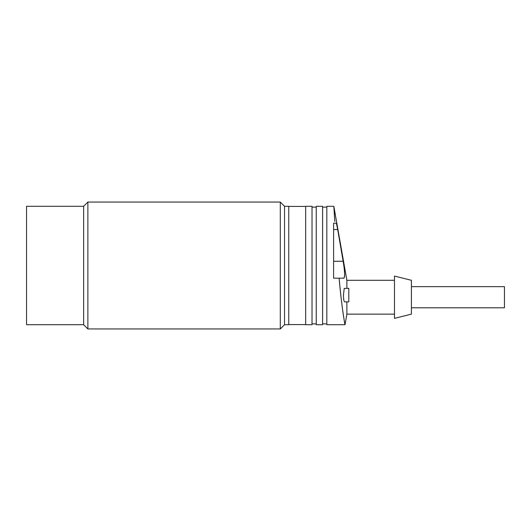 <?xml version="1.0" encoding="UTF-8"?>
<svg xmlns="http://www.w3.org/2000/svg" width="531" height="531" viewBox="0 0 531 531"><rect width="100%" height="100%" fill="white"/><g stroke="black" fill="none" stroke-linecap="round" stroke-linejoin="round"><path stroke-width="0.8" d="M284.53 324.706L288.758 324.706L288.758 206.293L284.53 206.293L280.302 202.059L280.302 328.941L284.53 324.706L284.53 206.293M83.646 324.706L83.646 206.293L26.55 206.293L26.55 324.706L83.646 324.706L87.874 328.941L87.874 202.059L280.302 202.059M87.874 328.941L280.302 328.941M83.646 206.293L87.874 202.059M305.677 206.42L288.758 206.42M305.677 324.58L288.758 324.58M305.677 324.706L305.677 206.293L312.022 206.293L312.022 324.706L305.677 324.706M316.25 324.706L316.25 206.293L322.596 206.293L322.596 324.706L316.25 324.706M339.701 284.258L339.13 278.191C341.36 304.668 344.891 325.171 345.017 324.706L326.824 324.706L326.824 206.293L333.833 206.293L334.795 221.513M344.141 320.02L345.017 324.706L346.882 314.133L346.882 301.873M346.882 288.34L346.882 280.302L333.833 206.293L334.789 221.387M333.587 229.551L337.723 229.551L336.402 223.212L333.587 223.206L333.587 278.191L343.657 278.191C345.064 277.162 344.891 271.527 343.139 261.272L337.185 226.564M344.579 301.873L348.814 301.873L348.814 288.34L344.227 288.433L343.438 295.103C343.544 299.743 343.988 301.966 344.772 301.787M343.683 317.253L343.365 315.208M343.232 314.325L342.442 308.703M342.376 308.199L342.05 305.657M341.705 302.849L341.227 298.807M341.201 298.595L340.988 296.683M340.982 296.637L340.026 287.543M346.882 314.133L394.493 314.133M346.882 280.302L394.493 280.302M411.406 280.302L411.406 314.133L394.493 318.368L394.493 276.074L411.406 280.302M343.451 263.19L344.055 267.325M344.068 267.385L344.274 269.064M344.433 270.631L344.546 271.998M344.619 273.332L344.612 275.337M344.579 275.854L344.506 276.498M344.48 276.671L344.407 277.036M344.274 277.501L344.002 278.012M337.019 225.721L336.833 224.832M336.627 223.909L336.455 223.305M411.406 286.647L504.45 286.647L504.45 307.794L411.406 307.794M333.587 261.272L343.139 261.272M312.022 207.136L316.25 207.136M322.596 207.136L326.824 207.136M312.022 323.864L316.25 323.864M322.596 323.864L326.824 323.864"/></g></svg>
